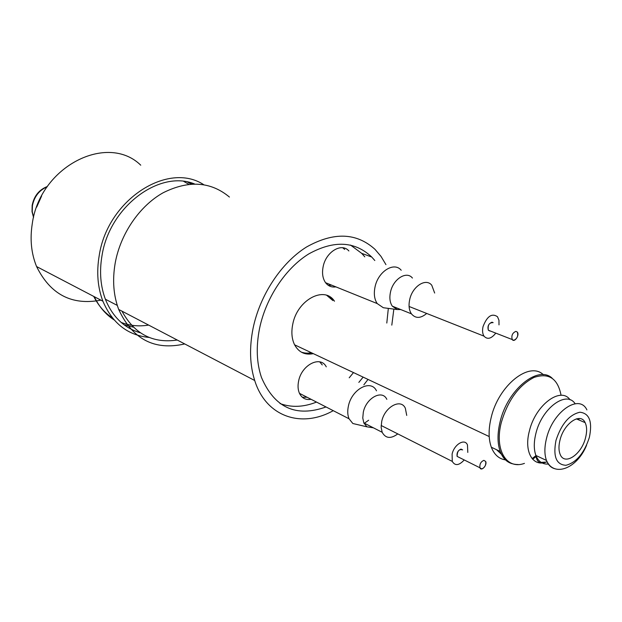 <?xml version="1.0" encoding="UTF-8"?>
<svg xmlns="http://www.w3.org/2000/svg" width="622" height="622" viewBox="0 0 622 622"><rect width="100%" height="100%" fill="white"/><g stroke="black" fill="none" stroke-linecap="round" stroke-linejoin="round"><path stroke-width="0.93" d="M483.885 460.35C480.814 461.695 479.492 464.167 479.935 467.783L481.755 468.949C484.849 467.565 486.155 465.077 485.681 461.47L483.885 460.35L485.681 461.47C487.415 465.085 481.35 471.756 479.935 467.783C479.492 464.167 480.814 461.695 483.885 460.35M457.116 456.4L479.935 467.783L457.116 456.4C457.263 450.966 459.106 448.804 462.644 449.908L461.011 449.107C457.94 450.398 456.641 452.832 457.116 456.4L459.316 457.497M467.798 452.435L467.472 444.948C464.828 438.075 454.184 444.31 452.108 454.083L452.272 461.4C455.032 466.018 458.958 465.59 464.066 460.117M515.918 331.363C512.442 332.863 511.214 335.592 512.225 339.542L513.694 340.335C517.193 338.78 518.406 336.035 517.341 332.109L515.918 331.363L517.341 332.109C519.813 335.141 514.41 343.01 512.225 339.542C511.214 335.592 512.442 332.863 515.918 331.363M489.833 331.021L488.356 330.228C487.586 325.057 489.18 322.523 493.129 322.639L491.986 322.196C488.511 323.65 487.306 326.332 488.356 330.228L490.268 330.974M498.999 324.878L498.961 320.237L497.483 316.715C491.87 312.928 487.057 316.201 483.061 326.558C482.167 330.546 482.485 333.742 484.009 336.144C487.337 339.752 491.217 338.803 495.656 333.299M418.995 310.409L416.934 309.593M426.7 313.457C420.612 318.55 415.519 318.682 411.422 313.838C409.035 310.207 408.46 305.472 409.688 299.633C412.378 286.338 425.953 277.645 431.769 285.249L434.661 293.032M400.77 309.562L397.295 309.562L392.303 306.164C389.893 302.572 389.286 297.891 390.484 292.138C393.081 279.037 406.586 270.531 412.44 278.065M397.295 309.562L383.315 307.727L377.212 303.567C374.374 299.291 373.643 293.763 375.027 286.991C378.067 271.464 394.123 261.403 401.206 270.259M344.689 249.422L342.73 247.774L344.689 249.422M328.144 285.234L331.759 285.203L328.144 285.234M335.888 286.874C331.666 287.512 328.229 286.12 325.578 282.707C322.686 278.539 321.869 273.206 323.137 266.706C325.897 251.801 341.68 242.339 348.872 250.961L348.88 250.961M280.048 403.577C291.5 407.698 303.653 407.192 316.505 402.076M349.206 377.803L353.483 372.578M364.78 256.832L361.701 253.356L350.528 245.06M311.078 399.293C305.783 400.21 301.911 398.22 299.462 393.337C297.938 389.862 297.65 385.788 298.607 381.13C301.569 364.772 320.618 355.209 326.278 366.856M334.488 301.227L334.48 301.227C324.474 285.335 297.137 299.913 292.737 324.311C291.166 332.21 291.788 339.044 294.603 344.821C298.801 352.363 305.044 355.302 313.325 353.646M322.266 364.935L319.7 361.856L322.258 364.935M302.3 397.225L307.105 397.256L302.3 397.225M368.667 420.215L364.072 423.442M359.073 424.974L352.845 423.512L349.051 418.777C347.574 415.201 347.356 410.986 348.39 406.135C351.648 389.131 370.992 378.876 376.489 390.834M373.418 427.819L366.941 426.824L363.847 422.937L362.766 418.007L363.31 412.238C366.094 397.909 382.32 389.216 386.83 399.347M397.785 433.892C390.818 439.054 385.617 438.518 382.18 432.29L381.13 427.306L381.714 421.459C384.59 406.936 400.895 398.018 405.342 408.242L406.726 415.426M391.533 430.735L387.514 428.706M386.798 323.043L388.33 308.388M374.817 260.525L371.746 257.041C354.882 241.118 333.928 240.053 308.87 253.862C285.638 268.113 265.858 297.821 259.545 328.517C255.953 346.679 256.591 362.984 261.458 377.437C274.512 407.775 296.033 417.619 326.014 406.959M385.943 264.63L381.006 256.388L375.012 249.352C356.476 232.574 333.625 231.804 306.467 247.035C281.276 262.756 259.872 295.116 253.037 328.486C249.259 347.69 249.811 365.028 254.709 380.501C266.053 416.95 301.538 428.457 333.252 410.668M363.847 384.8L368.014 379.428M391.806 325.135L393.85 309.111M358.832 382.406L363.131 377.126M229.425 197.05C210.741 181.507 188.668 180.061 163.205 192.727C139.662 205.835 120.489 233.716 115.194 263.083C112.287 279.986 113.453 295.442 118.693 309.445C132.463 339.301 154.474 350.8 184.726 343.943M121.943 311.14C134.414 334.006 152.849 343.639 177.254 340.04M148.627 325.081C139.017 326.667 129.85 325.772 121.142 322.414M112.442 317.92C104.597 312.78 98.362 305.612 93.743 296.406M133.349 327.149L124.128 324.832M114.114 319.91C105.678 314.46 99.069 306.724 94.303 296.702M140.3 332.778C124.509 328.175 112.994 317.298 105.74 300.162C100.5 286.726 99.248 271.884 102 255.642C109.519 206.59 159.629 169.487 194.554 183.956M149.179 337.451C127.79 335.382 112.364 323.292 102.894 301.196C97.638 287.372 96.41 272.141 99.225 255.502C107.598 199.662 167.948 161.16 203.705 184.664M100.888 300.146C71.825 305.674 50.39 294.47 36.581 266.55C31.271 253.496 29.833 239.229 32.266 223.733C39.995 166.222 107.489 132.618 140.751 165.195M183.817 181.445L188.785 184.291M187.611 182.044L191.055 184.089M308.147 353.382L305.208 353.693M330.344 297.16L332.086 299.547M543.348 374.708C529.252 360.884 498.346 385.578 491.108 417.813C488.379 429.304 488.449 439.109 491.326 447.21C494.288 454.799 499.108 459.036 505.779 459.93M560.01 440.049C558.61 445.663 558.626 450.344 560.057 454.099C564.247 466.15 581.547 454.752 585.551 437.725C587.106 431.544 586.974 426.513 585.139 422.633C580.567 412.005 563.944 423.279 560.01 440.049M332.887 300.566L326.853 295.403M36.682 207.103L41.627 195.977M33.572 217.335L32.227 211.635L32.445 205.532C34.342 196.451 39.24 190.215 47.14 186.818M301.569 352.277L306.483 353.382L311.762 352.907M332.863 300.55L326.814 295.396M301.53 352.254L306.452 353.366L311.739 352.892M496.558 449.714L501.557 454.379M552.087 378.129C537.913 364.834 507.365 389.761 500.072 421.903C497.305 433.464 497.343 443.315 500.197 451.455C502.739 458.15 506.79 462.255 512.357 463.771M532.113 458.632L536.047 455.545M561.067 395.328C557.794 378.464 548.767 372.5 533.979 377.437C518.74 385.368 507.863 400.35 501.34 422.377C494.117 449.644 506.487 470.084 524.447 463.382M532.65 459.238L536.91 455.949M570.094 399.837C560.741 386.114 535.363 405.023 529.361 431.085C523.817 451.611 532.735 467.153 546.209 462.084L547.15 461.742M575.132 403.74C566.385 390.064 541.731 408.234 535.876 433.518C533.746 442.211 533.762 449.527 535.915 455.483C538.473 461.726 542.726 464.572 548.658 464.012M578.872 419.943L578.927 418.489M586.904 409.898C579.307 393.431 552.779 411.5 546.528 438.347C544.367 447.094 544.343 454.457 546.474 460.435C548.309 465.139 551.216 467.938 555.205 468.817M555.982 440.415C552.927 456.509 556.262 464.805 565.997 465.287C576.431 462.48 584.229 453.181 589.376 437.375C592.579 421.669 589.431 413.288 579.914 412.223C569.332 414.633 561.355 424.033 555.982 440.415M381.138 425.487L452.272 461.4M488.356 330.228L512.225 339.542L488.356 330.228M409.089 306.483L484.009 336.144M349.051 418.777L299.462 393.337M366.941 426.824L352.845 423.512M382.18 432.29L363.847 422.937M361.701 253.356L371.746 257.041M118.693 309.445L254.709 380.501M105.375 299.221L117.286 305.402M193.045 183.988L187.704 182.067M102.894 301.196L36.581 266.55M33.541 217.451L32.025 211.628L32.157 205.384C34.023 196.008 39.093 189.71 47.365 186.491M294.595 344.813L489.203 436.551M491.326 447.21L500.197 451.455C503.898 460.218 509.884 464.572 518.142 464.525M586.577 445.235C577.193 468.638 553.767 477.634 546.474 460.435L535.915 455.483C536.708 462.138 540.137 464.339 546.209 462.084L538.131 462.566M576.361 418.863L585.139 422.633M302.424 352.588C306.281 353.35 309.134 353.327 310.969 352.534M411.422 313.838L392.303 306.164M377.212 303.567L325.578 282.707"/></g></svg>
